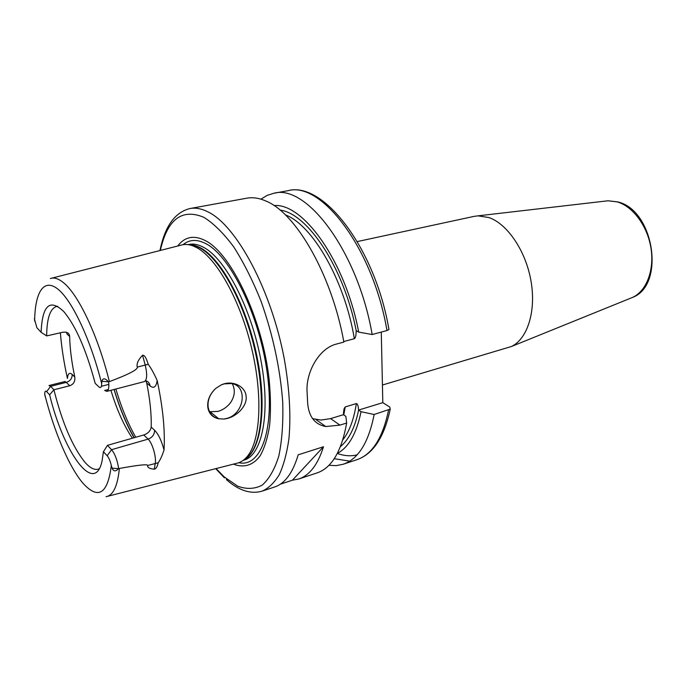 <?xml version="1.0" encoding="UTF-8"?>
<svg xmlns="http://www.w3.org/2000/svg" width="687" height="687" viewBox="0 0 687 687"><rect width="100%" height="100%" fill="white"/><g stroke="black" fill="none" stroke-linecap="round" stroke-linejoin="round"><path stroke-width="1.03" d="M209.561 411.728L218.019 411.401C222.949 409.933 227.088 407.056 230.428 402.797C234.86 396.21 235.478 389.847 232.258 383.69M216.07 388.172L221.24 384.909L224.099 383.887L231.519 383.535C248.316 385.931 244.271 414.209 226.719 418.435L223.868 419.018L218.483 418.761C212.455 417.335 208.917 413.608 207.86 407.58C207.105 401.191 209.295 395.223 214.43 389.675L216.07 388.172L214.438 389.692C209.561 394.965 207.465 400.787 208.161 407.159C209.286 413.342 212.721 417.207 218.483 418.761M221.24 384.909C233.013 379.413 246.006 387.013 246.144 396.717C247.286 406.223 235.813 418.031 223.868 419.018M145.309 380.984L144.39 381.586C147.104 379.859 147.379 374.363 145.223 365.08L142.57 355.265C144.485 354.913 146.357 357.927 148.177 364.308C150.977 367.966 153.974 373.35 157.16 380.452C162.879 407.211 165.172 430.388 164.03 450.011C162.166 455.739 160.208 460.007 158.156 462.806C157.392 466.645 156.104 468.774 154.292 469.187L155.271 463.193C156.49 457.01 152.231 442.711 148.109 439.122L143.755 434.965C148.066 433.488 150.547 430.861 151.2 427.082C151.544 414.244 150.041 399.551 146.683 383.002L145.859 380.753M106.064 496.71C113.192 495.456 117.623 486.044 119.366 468.465C138.654 464.944 148.066 463.965 147.593 465.503C147.37 467.529 149.603 468.757 154.292 469.187M107.524 496.332L236.388 463.373C240.407 462.617 244.014 460.342 247.2 456.537C260.459 441.02 263.069 396.098 251.674 348.361C240.347 300.623 217.049 258.922 197.341 247.973L193.416 246.066C188.788 244.254 184.537 243.988 180.647 245.259L51.774 278.158M34.35 318.639L36.883 327.708L41.108 332.302C42.276 305.268 49.816 298.347 63.736 311.537C75.639 325.655 86.124 349.606 95.201 383.389L98.98 386.953C100.654 388.31 101.556 387.236 101.676 383.724L101.865 381.311C102.827 377.85 105.034 378.022 108.494 381.817L109.362 381.637C128.838 374.303 138.139 369.46 137.245 367.098L148.177 364.308M142.57 355.265C138.207 359.782 136.438 363.724 137.245 367.098M164.03 450.011C161.557 440.711 158.405 434.115 154.575 430.217C154.566 434.493 152.411 437.456 148.109 439.122L111.577 449.676C114.969 453.867 117.322 460.135 118.645 468.5L118.525 468.663C115.656 471.72 113.51 471.557 112.093 468.165L111.32 465.528C110.272 461.029 108.881 457.765 107.163 455.73L111.577 449.676L107.43 445.356L143.755 434.965M119.366 468.465L118.645 468.5M107.163 455.73L103.419 451.771L102.011 461.303C94.359 495.885 63.505 452.252 49.627 394.819L46.647 391.659C45.454 390.542 44.818 391.255 44.732 393.797L45.067 396.305M99.306 468.706L98.138 469.178C94.351 470.174 90.023 467.959 85.154 462.531C72.685 447.211 62.268 422.952 53.912 389.769L69.696 385.759L66.304 382.376L64.638 381.611L48.983 385.544L50.598 386.326L53.912 389.769L49.627 394.819M41.108 332.302L46.664 335.917L62.792 332.233L65.858 332.139C68.219 332.671 69.481 334.097 69.645 336.432C69.954 348.807 71.671 362.324 74.789 376.991C75.278 381.422 73.586 384.342 69.696 385.759M74.789 376.991L72.169 374.449C69.507 372.131 67.936 373.453 67.438 378.408C63.891 362.47 61.538 347.27 60.379 332.791M103.419 451.771L107.43 445.356M57.811 306.342L56.566 306.488C50.125 308.549 46.828 318.356 46.664 335.917M132.411 438.212C124.064 425.949 116.902 409.984 110.916 390.31M108.838 384.368L101.358 386.292M108.658 382.006C109.164 387.554 108.563 390.671 106.846 391.367L104.639 390.465L108.34 389.503M177.727 245.998C184.88 236.586 194.198 234.842 205.671 240.776C231.734 254.13 262.649 319.687 269.218 380.203C270.721 396.846 270.85 412.002 269.596 425.665C267.595 438.126 264.435 448.19 260.124 455.859C252.996 465.503 243.705 468.122 233.468 464.12M226.358 479.603C238.836 490.587 250.772 494.425 262.185 491.111C268.694 488.191 274.422 482.66 279.36 474.528C283.731 464.927 286.917 452.999 288.935 438.735C291.03 415.42 289.502 388.945 284.341 359.292C271.348 289.802 236.431 225.37 207.86 211.828C201.42 208.625 195.46 207.526 189.973 208.539L246.848 198.182C252.773 197.092 259.154 198.054 265.981 201.059C295.951 212.953 331.924 275.092 343.861 342.083L336.939 343.929C318.794 348.008 305.38 372.998 307.141 392.698L307.578 401.886C308.403 416.159 314.457 424.377 325.758 426.533L339.936 425.116L346.66 423.029L345.853 416.356L343.423 414.699L330.602 418.615L339.936 425.116M262.185 491.111L274.534 487.014C284.968 483.579 292.842 472.845 298.175 454.828L323.5 446.748C317.815 464.67 309.571 475.413 298.776 478.976L317.05 472.914C331.692 467.959 341.559 451.333 346.66 423.029M298.776 478.976L292.422 480.196L280.227 484.232M328.927 465.297L336.183 465.64L343.148 464.257C358.279 459.139 368.61 442.548 374.149 414.493L390.233 409.108L389.744 407.039L382.814 402.659L381.276 332.079M343.758 341.533L354.346 338.708C355.522 338.03 356.132 335.359 356.175 330.696L358.7 332.113C345.432 261.644 303.293 202.802 274.019 205.559M357.094 454.854C350.782 456.417 344.196 455.945 337.343 453.437C348.67 447.357 356.57 433.454 361.036 411.693L358.58 410.07C358.305 405.837 357.566 403.673 356.347 403.57L345.209 406.936L344.127 408.61L343.423 414.699M374.149 414.493L361.036 411.693M358.7 332.113L372.165 334.517L386.987 330.55L388.945 329.477L388.73 328.309M260.923 199.17L267.123 195.391L273.89 193.253C306.539 183.798 357.944 251.7 372.165 334.517M312.602 418.658L321.061 420.066L330.602 418.615M382.814 402.659L358.58 410.07M382.436 385.021L511.403 346.514C527.35 339.052 536.255 311.537 531.06 281.369C525.967 251.202 507.581 224.005 488.972 217.564L478.006 215.847L474.116 216.362L357.3 241.575M323.5 446.748L292.422 480.196M248.067 456.735L247.122 456.632M135.734 437.258C127.988 423.613 121.367 407.528 115.88 389.014M109.362 381.637C97.846 335.024 77.992 293.658 62.972 282.28C58.163 278.501 53.947 277.247 50.314 278.527M154.575 430.217L151.2 427.082M146.683 383.002L150.084 385.922C153.854 388.825 156.215 386.996 157.16 380.452M158.156 462.806L147.593 465.503M44.741 394.372C54.084 431.505 68.975 466.791 82.998 483.279C98.267 499.947 107.713 494.039 111.32 465.528M101.676 383.724C90.658 339.584 72.229 300.666 58.017 289.218C43.753 277.668 34.925 292.233 34.642 321.164M46.647 391.659L50.598 386.326L66.304 382.376C70.297 380.984 72.255 378.339 72.169 374.449M66.502 332.302L67.017 334.071L69.645 336.432M150.084 385.922C149.697 383.174 148.186 381.422 145.55 380.667M101.865 381.311L108.494 381.817M112.093 468.165L118.525 468.663M134.025 437.748C126.245 424.188 119.59 408.104 114.059 389.486M193.416 246.066L196.439 246.307L188.676 244.718L196.439 246.307L200.346 248.196C219.969 259.059 243.104 300.356 254.319 347.639C265.603 394.913 262.958 439.44 249.742 454.871L247.2 456.537M243.696 459.989L249.742 454.871L243.687 459.989M243.602 460.058C260.502 452.458 267.501 409.65 257.376 358.502C247.38 307.372 222.262 259.738 201.033 248.153C196.611 245.663 192.454 244.512 188.564 244.701M188.04 244.624L189.088 244.417C193.648 243.507 198.62 244.546 204.005 247.552C225.791 259.317 251.528 308.884 261.043 361.001C270.712 413.153 262.219 455.043 244.194 460.058L243.172 460.376M238.81 462.712C260.82 467.795 275.152 429.547 267.14 372.406C259.351 315.333 230.626 256.603 206.358 243.911C197.298 239.067 189.543 239.316 183.094 244.666M216.079 468.568L224.202 476.89L237.608 486.138C246.41 489.402 254.576 489.092 262.099 485.202C269.046 479.14 274.62 469.427 278.81 456.048C282.022 440.711 283.327 422.685 282.726 401.989C280.184 368.644 272.997 335.153 261.146 301.516C252.773 280.588 243.602 262.331 233.623 246.736C223.498 233.159 213.563 223.344 203.824 217.298C181.883 208.195 167.388 219.239 160.337 250.437M280.013 210.059C307.716 213.485 343.938 267.784 356.218 330.713M354.346 338.708C344.582 280.107 312.516 224.95 285.337 214.851M342.822 439.826C349.365 431.591 353.874 419.508 356.347 403.57M358.614 410.096C354.999 427.503 348.944 439.663 340.46 446.584M334.251 458.693L349.692 461.14M343.148 464.257L356.854 459.715C372.225 454.511 382.796 437.945 388.567 410.019M386.987 330.55C373.041 248.368 321.301 181.153 288.093 190.668C323.388 181.102 375.111 248.136 388.945 329.477M345.209 406.936L343.801 414.965M630.194 298.364L632.701 297.351C646.433 291.013 654.513 270.249 650.984 248.17C647.532 226.092 632.959 206.452 617.321 201.909L608.021 200.784L605.341 201.102M218.784 418.821L210.308 411.891M64.638 381.611L65.162 381.483M144.39 381.586L106.846 391.367M134.223 437.696C126.348 424.068 119.658 407.992 114.154 389.469M189.973 208.539C174.867 212.317 164.863 226.315 159.977 250.532M215.718 468.663L224.409 477.843M273.89 193.253L288.093 190.668M390.233 409.108C384.222 437.258 373.093 454.124 356.854 459.715M344.127 408.61L343.457 412.724M315.951 419.559L325.758 426.533M511.403 346.514L632.701 297.351C665.609 284.899 653.93 209.956 617.776 201.909L608.021 200.784L478.006 215.847"/></g></svg>
